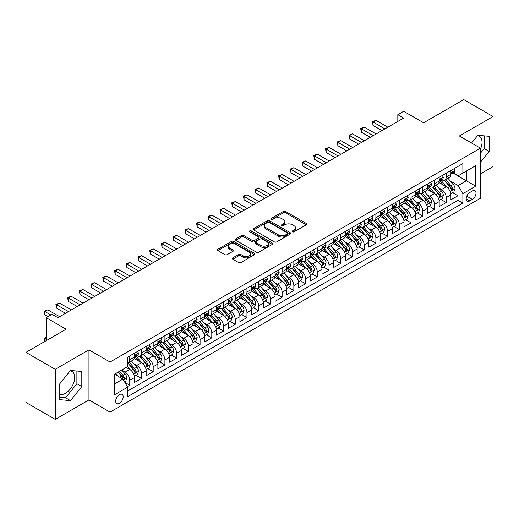 <?xml version="1.0" encoding="UTF-8"?>
<svg xmlns="http://www.w3.org/2000/svg" width="519" height="519" viewBox="0 0 519 519"><rect width="100%" height="100%" fill="white"/><g stroke="black" fill="none" stroke-linecap="round" stroke-linejoin="round"><path stroke-width="0.78" d="M292.469 231.844A1.142 0.655 0 0 0 294.078 231.844L306.307 224.785A1.628 0.941 0 0 0 306.781 224.117A1.628 0.941 0 0 0 306.307 223.455L285.593 211.499A1.628 0.941 0 0 0 283.296 211.499L271.067 218.557A1.142 0.655 0 0 0 270.736 219.018A1.142 0.655 0 0 0 271.067 219.485A1.142 0.655 0 0 0 272.683 219.485L274.266 218.57A5.209 3.004 0 0 1 281.629 218.57L283.355 219.569A5.209 3.004 0 0 1 284.879 221.697A5.209 3.004 0 0 1 283.355 223.819L281.772 224.733A1.142 0.655 0 0 0 281.434 225.201A1.142 0.655 0 0 0 281.772 225.661A1.142 0.655 0 0 0 283.38 225.661L284.963 224.753A5.209 3.004 0 0 1 292.327 224.753L294.052 225.746A5.209 3.004 0 0 1 295.577 227.873A5.209 3.004 0 0 1 294.052 229.995L292.469 230.91A1.142 0.655 0 0 0 292.139 231.377A1.142 0.655 0 0 0 292.469 231.844L292.469 230.91M59.179 393.94A12.93 7.467 120 0 0 65.569 393.259A12.93 7.467 120 0 0 74.016 381.861A12.93 7.467 120 0 0 72.031 371.5A12.93 7.467 120 0 0 70.123 370.916M119.428 403.308A5.307 3.062 120 0 0 122.893 398.631A5.307 3.062 120 0 0 122.082 394.382A5.307 3.062 120 0 0 119.428 394.641A5.307 3.062 120 0 0 115.964 399.319A5.307 3.062 120 0 0 116.775 403.568A5.307 3.062 120 0 0 119.428 403.308M477.448 135.751A12.93 7.467 -60 0 1 479.355 136.335A12.93 7.467 -60 0 1 480.451 149.109M232.784 257.865A1.628 0.941 0 0 0 232.311 258.527A1.628 0.941 0 0 0 232.784 259.189L238.597 262.549A1.628 0.941 0 0 0 240.9 262.549L254.472 254.706A1.628 0.941 0 0 0 254.952 254.044A1.628 0.941 0 0 0 254.472 253.382L233.764 241.426A1.628 0.941 0 0 0 231.461 241.426L217.889 249.263A1.628 0.941 0 0 0 217.409 249.924A1.628 0.941 0 0 0 217.889 250.593L224.902 254.641A1.628 0.941 0 0 0 227.205 254.641L233.018 251.287A1.628 0.941 0 0 0 233.492 250.625A1.628 0.941 0 0 0 233.018 249.957L229.534 247.952A4.353 2.511 0 0 1 228.263 246.175A4.353 2.511 0 0 1 230.949 243.852A4.353 2.511 0 0 1 235.691 244.397L249.328 252.266A4.353 2.511 0 0 1 250.599 254.044A4.353 2.511 0 0 1 247.913 256.367A4.353 2.511 0 0 1 243.171 255.822L240.9 254.511A1.628 0.941 0 0 0 238.597 254.511L232.784 257.865L232.784 259.189M480.451 173.891L493.05 166.618L493.05 116.541L463.746 99.622L423.601 122.802L403.672 111.293L397.814 114.68L403.672 118.06L57.888 317.699L52.03 314.313L46.172 317.699L46.172 340.711M55.254 369.301L55.254 419.378L88.95 399.922L88.95 349.845L55.254 369.301L25.95 352.382L66.095 329.202L46.172 317.699M88.95 349.845L110.054 362.022L480.451 148.175L480.451 198.258L110.054 412.105L110.054 362.022M493.05 116.541L459.354 135.997L480.451 148.175M274.376 241.886A1.628 0.941 0 0 0 276.679 241.886L290.257 234.05A1.628 0.941 0 0 0 290.731 233.388A1.628 0.941 0 0 0 290.257 232.72L269.543 220.763A1.628 0.941 0 0 0 267.246 220.763L253.668 228.6A1.628 0.941 0 0 0 253.194 229.268A1.628 0.941 0 0 0 253.668 229.93L274.376 241.886M250.152 232.09A1.142 0.655 0 0 1 251.313 232.246L251.313 230.897L272.365 243.048A1.628 0.941 0 0 1 272.838 243.716A1.628 0.941 0 0 1 272.365 244.378L258.786 252.215A1.628 0.941 0 0 1 256.49 252.215L235.775 240.258L241.588 236.93L241.588 235.581L235.775 238.935A1.628 0.941 0 0 0 235.302 239.596A1.628 0.941 0 0 0 235.775 240.258L235.775 238.935M241.588 236.93A1.628 0.941 0 0 1 243.891 236.93L243.891 235.581A1.628 0.941 0 0 0 241.588 235.581M243.891 235.581L252.286 240.427A1.628 0.941 0 0 0 254.589 240.427L258.443 238.202A1.628 0.941 0 0 0 258.923 237.54A1.628 0.941 0 0 0 258.443 236.872L249.697 231.824A1.142 0.655 0 0 1 249.367 231.357A1.142 0.655 0 0 1 250.067 230.754A1.142 0.655 0 0 1 251.313 230.897M55.254 419.378L25.95 402.459L25.95 352.382M127.311 386.642L129.744 385.234L124.878 382.432M122.114 370.475L125.053 372.175A6.63 3.828 60 0 1 129.744 380.297L134.434 377.592L134.434 382.529L141.466 378.468L136.134 375.393M133.831 363.709L136.776 365.408A6.63 3.828 60 0 1 141.466 373.531L146.15 370.826L146.15 375.762L153.189 371.701L147.85 368.626M145.554 356.942L148.499 358.642A6.63 3.828 60 0 1 153.189 366.764L157.873 364.053L157.873 368.996L164.906 364.935L159.573 361.853M157.276 350.176L160.222 351.876A6.63 3.828 60 0 1 164.906 359.998L169.596 357.286L169.596 362.23L176.629 358.168L171.296 355.087M168.999 343.409L171.938 345.109A6.63 3.828 60 0 1 176.629 353.225L181.319 350.52L181.319 355.463L188.352 351.402L183.019 348.32M180.722 336.643L183.661 338.343A6.63 3.828 60 0 1 188.352 346.458L193.042 343.753L193.042 348.697L200.075 344.635L194.742 341.554M192.439 329.87L195.384 331.57A6.63 3.828 60 0 1 200.075 339.692L204.758 336.987L204.758 341.924L211.791 337.869L206.458 334.787M204.162 323.103L207.107 324.803A6.63 3.828 60 0 1 211.791 332.926L216.481 330.22L216.481 335.157L223.514 331.096L218.181 328.021M215.885 316.337L218.823 318.037A6.63 3.828 60 0 1 223.514 326.159L228.204 323.454L228.204 328.391L235.237 324.33L229.904 321.255M227.607 309.571L230.546 311.27A6.63 3.828 60 0 1 235.237 319.393L239.927 316.681L239.927 321.624L246.96 317.563L241.627 314.482M239.324 302.804L242.269 304.504A6.63 3.828 60 0 1 246.96 312.626L251.644 309.914L251.644 314.858L258.683 310.797L253.343 307.715M251.047 296.038L253.992 297.737A6.63 3.828 60 0 1 258.683 305.853L263.367 303.148L263.367 308.091L270.399 304.03L265.066 300.949M262.77 289.271L265.715 290.971A6.63 3.828 60 0 1 270.399 299.087L275.089 296.381L275.089 301.325L282.122 297.264L276.789 294.182M274.493 282.505L277.431 284.198A6.63 3.828 60 0 1 282.122 292.32L286.812 289.615L286.812 294.552L293.845 290.497L288.512 287.416M286.216 275.732L289.154 277.431A6.63 3.828 60 0 1 293.845 285.554L298.535 282.849L298.535 287.786L305.568 283.724L300.235 280.649M297.932 268.965L300.877 270.665A6.63 3.828 60 0 1 305.568 278.787L310.252 276.082L310.252 281.019L317.284 276.958L311.951 273.883M309.655 262.199L312.6 263.899A6.63 3.828 60 0 1 317.284 272.021L321.975 269.316L321.975 274.253L329.007 270.191L323.674 267.116M321.378 255.432L324.317 257.132A6.63 3.828 60 0 1 329.007 265.254L333.698 262.543L333.698 267.486L340.73 263.425L335.397 260.343M333.101 248.666L336.04 250.366A6.63 3.828 60 0 1 340.73 258.488L345.42 255.776L345.42 260.72L352.453 256.658L347.12 253.577M344.817 241.899L347.762 243.599A6.63 3.828 60 0 1 352.453 251.715L357.137 249.01L357.137 253.953L364.176 249.892L358.837 246.81M356.54 235.133L359.485 236.833A6.63 3.828 60 0 1 364.176 244.949L368.86 242.243L368.86 247.187L375.892 243.126L370.56 240.044M368.263 228.36L371.208 230.06A6.63 3.828 60 0 1 375.892 238.182L380.583 235.477L380.583 240.414L387.615 236.359L382.282 233.278M379.986 221.594L382.925 223.293A6.63 3.828 60 0 1 387.615 231.416L392.306 228.71L392.306 233.647L399.338 229.586L394.005 226.511M391.702 214.827L394.648 216.527A6.63 3.828 60 0 1 399.338 224.649L404.029 221.944L404.029 226.881L411.061 222.82L405.728 219.745M403.425 208.061L406.371 209.76A6.63 3.828 60 0 1 411.061 217.883L415.745 215.177L415.745 220.114L422.777 216.053L417.445 212.972M415.148 201.294L418.093 202.994A6.63 3.828 60 0 1 422.777 211.116L427.468 208.404L427.468 213.348L434.5 209.287L429.168 206.205M426.871 194.528L429.81 196.227A6.63 3.828 60 0 1 434.5 204.343L439.191 201.638L439.191 206.581L446.223 202.52L446.223 197.577A6.63 3.828 -120 0 0 441.533 189.461L438.594 187.761M440.891 199.439L446.223 202.52M134.434 377.592A6.63 3.828 -120 0 0 129.744 369.47L126.227 367.439M146.15 370.826A6.63 3.828 -120 0 0 141.466 362.703L134.213 358.519M157.873 364.053A6.63 3.828 -120 0 0 153.189 355.937L145.936 351.752M169.596 357.286A6.63 3.828 -120 0 0 164.906 349.17L157.659 344.979M181.319 350.52A6.63 3.828 -120 0 0 176.629 342.397L169.382 338.213M193.042 343.753A6.63 3.828 -120 0 0 188.352 335.631L181.105 331.446M204.758 336.987A6.63 3.828 -120 0 0 200.075 328.864L192.821 324.68M216.481 330.22A6.63 3.828 -120 0 0 211.791 322.098L204.544 317.913M228.204 323.454A6.63 3.828 -120 0 0 223.514 315.331L216.267 311.147M239.927 316.681A6.63 3.828 -120 0 0 235.237 308.565L227.99 304.381M251.644 309.914A6.63 3.828 -120 0 0 246.96 301.798L239.707 297.608M263.367 303.148A6.63 3.828 -120 0 0 258.683 295.026L251.43 290.841M275.089 296.381A6.63 3.828 -120 0 0 270.399 288.259L263.152 284.075M286.812 289.615A6.63 3.828 -120 0 0 282.122 281.493L274.875 277.308M298.535 282.849A6.63 3.828 -120 0 0 293.845 274.726L286.592 270.542M310.252 276.082A6.63 3.828 -120 0 0 305.568 267.96L298.315 263.775M321.975 269.316A6.63 3.828 -120 0 0 317.284 261.193L310.038 257.009M333.698 262.543A6.63 3.828 -120 0 0 329.007 254.427L321.761 250.242M345.42 255.776A6.63 3.828 -120 0 0 340.73 247.66L333.483 243.469M357.137 249.01A6.63 3.828 -120 0 0 352.453 240.887L345.2 236.703M368.86 242.243A6.63 3.828 -120 0 0 364.176 234.121L356.923 229.936M380.583 235.477A6.63 3.828 -120 0 0 375.892 227.354L368.646 223.17M392.306 228.71A6.63 3.828 -120 0 0 387.615 220.588L380.369 216.404M404.029 221.944A6.63 3.828 -120 0 0 399.338 213.822L392.085 209.637M415.745 215.177A6.63 3.828 -120 0 0 411.061 207.055L403.808 202.871M427.468 208.404A6.63 3.828 -120 0 0 422.777 200.289L415.531 196.104M439.191 201.638A6.63 3.828 -120 0 0 434.5 193.516L427.254 189.331M472.361 191.018L469.786 192.504A5.138 2.965 120 0 0 466.425 197.032A5.138 2.965 120 0 0 467.217 201.151A5.138 2.965 120 0 0 469.786 200.898L472.361 199.406A5.138 2.965 120 0 0 475.722 194.878A5.138 2.965 120 0 0 474.93 190.758A5.138 2.965 120 0 0 472.361 191.018M114.738 383.813L122.945 379.078L127.635 387.2L127.635 396.672L462.87 203.13L462.87 193.652L458.18 185.536L450.31 180.995M127.635 387.2L114.738 394.641L114.738 374.069L127.635 366.628L127.635 357.15L462.87 163.608L462.87 173.08L475.761 165.639L475.761 186.211L462.87 193.652M136.718 355.625L136.776 355.664A6.63 3.828 60 0 0 140.091 355.995L144.782 353.283A6.63 3.828 -120 0 0 146.15 350.247L146.15 346.458M148.434 348.859L148.499 348.898A6.63 3.828 60 0 0 151.814 349.222L156.504 346.517A6.63 3.828 -120 0 0 157.873 343.481L157.873 339.692M160.157 342.092L160.222 342.131A6.63 3.828 60 0 0 163.537 342.456L168.221 339.75A6.63 3.828 -120 0 0 169.596 336.714L169.596 332.926M171.88 335.326L171.938 335.365A6.63 3.828 60 0 0 175.253 335.689L179.944 332.984A6.63 3.828 -120 0 0 181.319 329.948L181.319 326.159M183.603 328.559L183.661 328.592A6.63 3.828 60 0 0 186.976 328.923L191.667 326.217A6.63 3.828 -120 0 0 193.042 323.181L193.042 319.393M195.319 321.793L195.384 321.825A6.63 3.828 60 0 0 198.699 322.156L203.39 319.451A6.63 3.828 -120 0 0 204.758 316.415L204.758 312.626M207.042 315.027L207.107 315.059A6.63 3.828 60 0 0 210.422 315.39L215.106 312.678A6.63 3.828 -120 0 0 216.481 309.648L216.481 305.853M218.765 308.26L218.823 308.292A6.63 3.828 60 0 0 222.145 308.623L226.829 305.912A6.63 3.828 -120 0 0 228.204 302.875L228.204 299.087M230.488 301.487L230.546 301.526A6.63 3.828 60 0 0 233.861 301.85L238.552 299.145A6.63 3.828 -120 0 0 239.927 296.109L239.927 292.32M242.211 294.721L242.269 294.76A6.63 3.828 60 0 0 245.584 295.084L250.275 292.379A6.63 3.828 -120 0 0 251.644 289.343L251.644 285.554M253.927 287.954L253.992 287.993A6.63 3.828 60 0 0 257.307 288.317L261.998 285.612A6.63 3.828 -120 0 0 263.367 282.576L263.367 278.787M265.65 281.188L265.715 281.22A6.63 3.828 60 0 0 269.03 281.551L273.714 278.846A6.63 3.828 -120 0 0 275.089 275.81L275.089 272.021M277.373 274.421L277.431 274.454A6.63 3.828 60 0 0 280.747 274.785L285.437 272.079A6.63 3.828 -120 0 0 286.812 269.043L286.812 265.254M289.096 267.655L289.154 267.687A6.63 3.828 60 0 0 292.469 268.018L297.16 265.313A6.63 3.828 -120 0 0 298.535 262.277L298.535 258.481M300.812 260.888L300.877 260.921A6.63 3.828 60 0 0 304.192 261.252L308.883 258.54A6.63 3.828 -120 0 0 310.252 255.51L310.252 251.715M312.535 254.115L312.6 254.154A6.63 3.828 60 0 0 315.915 254.485L320.599 251.773A6.63 3.828 -120 0 0 321.975 248.737L321.975 244.949M324.258 247.349L324.317 247.388A6.63 3.828 60 0 0 327.632 247.712L332.322 245.007A6.63 3.828 -120 0 0 333.698 241.971L333.698 238.182M335.981 240.582L336.04 240.621A6.63 3.828 60 0 0 339.355 240.946L344.045 238.24A6.63 3.828 -120 0 0 345.42 235.204L345.42 231.416M347.704 233.816L347.762 233.855A6.63 3.828 60 0 0 351.078 234.179L355.768 231.474A6.63 3.828 -120 0 0 357.137 228.438L357.137 224.649M359.42 227.05L359.485 227.082A6.63 3.828 60 0 0 362.8 227.413L367.491 224.708A6.63 3.828 -120 0 0 368.86 221.671L368.86 217.883M371.143 220.283L371.208 220.316A6.63 3.828 60 0 0 374.523 220.646L379.207 217.941A6.63 3.828 -120 0 0 380.583 214.905L380.583 211.116M382.866 213.517L382.925 213.549A6.63 3.828 60 0 0 386.24 213.88L390.93 211.168A6.63 3.828 -120 0 0 392.306 208.138L392.306 204.343M394.589 206.75L394.648 206.783A6.63 3.828 60 0 0 397.963 207.113L402.653 204.402A6.63 3.828 -120 0 0 404.029 201.366L404.029 197.577M406.306 199.977L406.371 200.016A6.63 3.828 60 0 0 409.686 200.34L414.376 197.635A6.63 3.828 -120 0 0 415.745 194.599L415.745 190.81M418.029 193.211L418.093 193.25A6.63 3.828 60 0 0 421.409 193.574L426.093 190.869A6.63 3.828 -120 0 0 427.468 187.833L427.468 184.044M429.751 186.444L429.81 186.483A6.63 3.828 60 0 0 433.125 186.808L437.815 184.102A6.63 3.828 -120 0 0 439.191 181.066L439.191 177.277M127.635 390.989L457.946 200.289L457.946 195.754L450.914 199.815L450.914 194.872A6.63 3.828 -120 0 0 446.223 186.749L438.977 182.565M441.474 179.678L441.533 179.71A6.63 3.828 -120 0 0 444.848 180.041A6.63 3.828 -120 0 0 446.223 177.005L446.223 173.216M444.848 180.041L449.538 177.336A6.63 3.828 -120 0 0 450.914 174.3L450.914 170.511M129.744 355.937L129.744 359.725A6.63 3.828 60 0 1 128.368 362.762A6.63 3.828 60 0 1 127.635 363.028M128.368 362.762L133.059 360.05A6.63 3.828 -120 0 0 134.434 357.02L134.434 353.225M141.466 349.164L141.466 352.959A6.63 3.828 60 0 1 140.091 355.995M153.189 342.397L153.189 346.192A6.63 3.828 60 0 1 151.814 349.222M164.906 335.631L164.906 339.42A6.63 3.828 60 0 1 163.537 342.456M176.629 328.864L176.629 332.653A6.63 3.828 60 0 1 175.253 335.689M188.352 322.098L188.352 325.887A6.63 3.828 60 0 1 186.976 328.923M200.075 315.331L200.075 319.12A6.63 3.828 60 0 1 198.699 322.156M211.791 308.565L211.791 312.354A6.63 3.828 60 0 1 210.422 315.39M223.514 301.798L223.514 305.587A6.63 3.828 60 0 1 222.145 308.623M235.237 295.026L235.237 298.821A6.63 3.828 60 0 1 233.861 301.85M246.96 288.259L246.96 292.048A6.63 3.828 60 0 1 245.584 295.084M258.683 281.493L258.683 285.281A6.63 3.828 60 0 1 257.307 288.317M270.399 274.726L270.399 278.515A6.63 3.828 60 0 1 269.03 281.551M282.122 267.96L282.122 271.748A6.63 3.828 60 0 1 280.747 274.785M293.845 261.193L293.845 264.982A6.63 3.828 60 0 1 292.469 268.018M305.568 254.427L305.568 258.215A6.63 3.828 60 0 1 304.192 261.252M317.284 247.654L317.284 251.449A6.63 3.828 60 0 1 315.915 254.485M329.007 240.887L329.007 244.683A6.63 3.828 60 0 1 327.632 247.712M340.73 234.121L340.73 237.91A6.63 3.828 60 0 1 339.355 240.946M352.453 227.354L352.453 231.143A6.63 3.828 60 0 1 351.078 234.179M364.176 220.588L364.176 224.377A6.63 3.828 60 0 1 362.8 227.413M375.892 213.822L375.892 217.61A6.63 3.828 60 0 1 374.523 220.646M387.615 207.055L387.615 210.844A6.63 3.828 60 0 1 386.24 213.88M399.338 200.289L399.338 204.077A6.63 3.828 60 0 1 397.963 207.113M411.061 193.516L411.061 197.311A6.63 3.828 60 0 1 409.686 200.34M422.777 186.749L422.777 190.538A6.63 3.828 60 0 1 421.409 193.574M434.5 179.983L434.5 183.771A6.63 3.828 60 0 1 433.125 186.808M434.5 204.343L434.5 209.287M422.777 211.116L422.777 216.053M411.061 217.883L411.061 222.82M399.338 224.649L399.338 229.586M387.615 231.416L387.615 236.359M375.892 238.182L375.892 243.126M364.176 244.949L364.176 249.892M352.453 251.715L352.453 256.658M340.73 258.488L340.73 263.425M329.007 265.254L329.007 270.191M317.284 272.021L317.284 276.958M305.568 278.787L305.568 283.724M293.845 285.554L293.845 290.497M282.122 292.32L282.122 297.264M270.399 299.087L270.399 304.03M258.683 305.853L258.683 310.797M246.96 312.626L246.96 317.563M235.237 319.393L235.237 324.33M223.514 326.159L223.514 331.096M211.791 332.926L211.791 337.869M200.075 339.692L200.075 344.635M188.352 346.458L188.352 351.402M176.629 353.225L176.629 358.168M164.906 359.998L164.906 364.935M153.189 366.764L153.189 371.701M141.466 373.531L141.466 378.468M129.744 380.297L129.744 385.234M122.945 379.078L114.738 374.342M458.18 185.536L466.386 180.794L466.386 171.049L475.761 165.639M452.957 173.048L475.761 186.211M453.197 172.911L458.18 175.785L462.87 173.08M88.95 399.922L110.054 412.105M397.814 114.68L397.814 121.446M452.613 192.672L457.946 195.754M457.946 200.289L462.87 203.13M480.451 162.175L489.125 151.386L489.125 136.309L477.811 135.297L471.576 143.056M59.179 399.611L70.493 400.623L81.801 386.551L81.801 371.468L70.493 370.462L59.179 384.534L59.179 399.611M480.451 153.209L484.201 148.544L484.201 135.868M484.201 148.544L489.125 151.386M59.179 397.21L65.569 397.781L76.877 383.71L76.877 371.033M76.877 383.71L81.801 386.551M65.569 397.781L70.493 400.623M292.924 231.999L294.052 231.351A5.209 3.004 0 0 0 295.577 229.223L295.577 227.873M284.879 221.697L284.879 223.047A5.209 3.004 0 0 1 283.355 225.175L282.226 225.823M306.281 224.798L285.593 212.848A1.628 0.941 0 0 0 283.296 212.848L271.528 219.647M290.231 234.063L269.543 222.119A1.628 0.941 0 0 0 267.246 222.119L253.687 229.943M287.377 233.848A1.142 0.655 0 0 0 287.714 233.388A1.142 0.655 0 0 0 287.377 232.921L269.199 222.424A1.142 0.655 0 0 0 267.59 222.424L265.923 223.391A5.209 3.004 0 0 0 264.398 225.512A5.209 3.004 0 0 0 265.923 227.64L278.346 234.815A5.209 3.004 0 0 0 285.709 234.815L287.377 233.848L287.377 235.204A1.142 0.655 0 0 0 287.714 234.737L287.714 233.388M264.398 225.512L264.398 226.868A5.209 3.004 0 0 0 265.923 228.996L265.923 227.64M287.377 235.204L285.709 236.164A5.209 3.004 0 0 1 278.346 236.164L265.923 228.996M243.891 236.93L252.286 241.783A1.628 0.941 0 0 0 254.589 241.783L258.443 239.557A1.628 0.941 0 0 0 258.923 238.889L258.923 237.54M251.313 232.246L272.345 244.391M261.005 245.461A4.353 2.511 0 0 0 265.747 246.006A4.353 2.511 0 0 0 268.433 243.683A4.353 2.511 0 0 0 267.155 241.906L262.355 239.129A1.628 0.941 0 0 0 260.051 239.129L256.198 241.354A1.628 0.941 0 0 0 255.724 242.023A1.628 0.941 0 0 0 256.198 242.684L261.005 245.461L261.005 246.81A4.353 2.511 0 0 0 265.747 247.355A4.353 2.511 0 0 0 268.433 245.033L268.433 243.683M255.724 242.023L255.724 243.372A1.628 0.941 0 0 0 256.198 244.04L256.198 242.684M261.005 246.81L256.198 244.04M250.599 254.044L250.599 255.4A4.353 2.511 0 0 1 247.913 257.716A4.353 2.511 0 0 1 243.171 257.171L240.9 255.861A1.628 0.941 0 0 0 238.597 255.861L232.81 259.202M228.263 246.175L228.263 247.524A4.353 2.511 0 0 0 229.534 249.302L229.534 247.952M232.992 251.3L229.534 249.302M254.453 254.719L233.764 242.775A1.628 0.941 0 0 0 231.461 242.775L217.909 250.599M450.81 193.71L453.84 191.965L455.014 188.579A4.392 2.537 -120 0 0 453.301 184.453L447.949 178.251M446.872 187.177L440.754 180.093M443.388 185.114L439.84 181.001A10.529 6.079 -120 0 0 439.515 180.638M444.251 180.281L449.668 186.555A4.392 2.537 60 0 1 451.238 189.578C451.893 190.46 452.367 190.188 452.639 188.767A4.392 2.537 -120 0 0 451.076 185.737L445.717 179.542M444.569 180.177L450.388 186.918A2.238 1.291 60 0 1 450.953 187.794L452.639 188.767M451.238 189.578L451.556 190.097M454.015 168.714L455.014 170.44A4.392 2.537 60 0 1 454.106 172.386L451.874 173.67A4.392 2.537 -120 0 0 452.639 172.658L452.549 172.269M384.916 128.894L373.025 122.023L375.951 120.33L387.849 127.2M451.056 173.878L451.076 173.878A4.392 2.537 -120 0 0 451.874 173.67M452.075 172.334L452.639 172.658C452.367 171.997 451.9 172.269 451.238 173.469A4.392 2.537 60 0 1 450.914 174.099M381.99 130.58L373.025 125.403L373.025 122.023L372.376 121.647L375.951 120.33M373.025 125.403L372.376 121.647M439.093 200.477L442.123 198.732L443.291 195.345A4.392 2.537 -120 0 0 441.578 191.219L436.226 185.024M435.156 193.95L429.031 186.859M431.672 191.881L428.117 187.768A10.529 6.079 -120 0 0 427.792 187.404M432.528 187.048L437.945 193.321A4.392 2.537 60 0 1 439.515 196.344C440.177 197.226 440.644 196.961 440.923 195.533A4.392 2.537 -120 0 0 439.353 192.51L434.001 186.308M432.852 186.944L438.672 193.684A2.238 1.291 60 0 1 439.236 194.56L440.923 195.533M439.515 196.344L439.833 196.863M427.371 207.243L430.4 205.498L431.568 202.112A4.392 2.537 -120 0 0 429.862 197.986L424.503 191.79M423.433 200.717L417.308 193.626M419.949 198.654L416.394 194.541A10.529 6.079 -120 0 0 416.069 194.171M420.812 193.814L426.229 200.087A4.392 2.537 60 0 1 427.792 203.111C428.454 203.993 428.921 203.727 429.2 202.3A4.392 2.537 -120 0 0 427.63 199.277L422.278 193.074M421.13 193.71L426.949 200.451A2.238 1.291 60 0 1 427.513 201.327L429.2 202.3M427.792 203.111L428.11 203.636M415.648 214.016L418.677 212.265L419.852 208.878A4.392 2.537 -120 0 0 418.139 204.758L412.78 198.556M411.71 207.483L405.592 200.392M408.226 205.42L404.677 201.307A10.529 6.079 -120 0 0 404.346 200.937M409.089 200.581L414.506 206.854A4.392 2.537 60 0 1 416.069 209.877C416.731 210.766 417.198 210.493 417.477 209.066A4.392 2.537 -120 0 0 415.914 206.043L410.555 199.841M409.407 200.477L415.226 207.217A2.238 1.291 60 0 1 415.79 208.093L417.477 209.066M416.069 209.877L416.394 210.403M403.925 220.783L406.954 219.031L408.129 215.644A4.392 2.537 -120 0 0 406.416 211.525L401.064 205.323M399.987 214.25L393.869 207.165M396.503 212.187L392.954 208.074A10.529 6.079 -120 0 0 392.624 207.704M397.366 207.347L402.783 213.62A4.392 2.537 60 0 1 404.346 216.65C405.008 217.532 405.482 217.26 405.754 215.833A4.392 2.537 -120 0 0 404.191 212.809L398.832 206.607M397.684 207.25L403.503 213.984A2.238 1.291 60 0 1 404.067 214.86L405.754 215.833M404.346 216.65L404.671 217.169M442.298 175.48L443.291 177.206A4.392 2.537 60 0 1 442.383 179.152L440.157 180.437A4.392 2.537 -120 0 0 440.923 179.425L440.826 179.036M373.2 135.66L361.302 128.79L364.234 127.097L376.126 133.967M439.334 180.644L439.353 180.644A4.392 2.537 -120 0 0 440.157 180.437M440.352 179.1L440.923 179.425C440.644 178.763 440.177 179.036 439.515 180.236A4.392 2.537 60 0 1 439.191 180.865M370.268 137.347L361.302 132.17L361.302 128.79L360.653 128.414L364.234 127.097M361.302 132.17L360.653 128.414M430.575 182.253L431.568 183.979A4.392 2.537 60 0 1 430.66 185.919L428.435 187.203A4.392 2.537 -120 0 0 429.2 186.191L429.109 185.802M361.477 142.427L349.579 135.556L352.511 133.863L364.409 140.733M427.617 187.411L427.63 187.411A4.392 2.537 -120 0 0 428.435 187.203M428.629 185.867L429.2 186.191C428.921 185.53 428.454 185.802 427.792 187.009A4.392 2.537 60 0 1 427.468 187.631M358.545 144.12L349.579 138.943L349.579 135.556L348.937 135.187L352.511 133.863M349.579 138.943L348.937 135.187M418.852 189.02L419.852 190.745A4.392 2.537 60 0 1 418.937 192.685L416.712 193.97A4.392 2.537 -120 0 0 417.477 192.964L417.386 192.568M349.754 149.193L337.856 142.323L340.788 140.63L352.686 147.5M415.894 194.177L415.914 194.177A4.392 2.537 -120 0 0 416.712 193.97M416.913 192.633L417.477 192.964C417.198 192.302 416.731 192.568 416.069 193.775A4.392 2.537 60 0 1 415.745 194.398M346.822 150.886L337.856 145.709L337.856 142.323L337.214 141.953L340.788 140.63M337.856 145.709L337.214 141.953M407.13 195.786L408.129 197.512A4.392 2.537 60 0 1 407.22 199.452L404.989 200.743A4.392 2.537 -120 0 0 405.754 199.731L405.663 199.341M338.031 155.96L326.14 149.089L329.065 147.396L340.964 154.266M404.171 200.944L404.191 200.944A4.392 2.537 -120 0 0 404.989 200.743M405.19 199.4L405.754 199.731C405.482 199.069 405.008 199.335 404.346 200.542A4.392 2.537 60 0 1 404.029 201.164M335.105 157.653L326.14 152.476L326.14 149.089L325.491 148.719L329.065 147.396M326.14 152.476L325.491 148.719M392.208 227.549L395.231 225.797L396.406 222.417A4.392 2.537 -120 0 0 394.693 218.291L389.341 212.089M388.264 221.016L382.146 213.932M384.787 218.953L381.231 214.84A10.529 6.079 -120 0 0 380.907 214.477M385.643 214.113L391.06 220.387A4.392 2.537 60 0 1 392.63 223.417C393.285 224.299 393.759 224.026 394.038 222.599A4.392 2.537 -120 0 0 392.468 219.576L387.116 213.374M385.961 214.016L391.787 220.75A2.238 1.291 60 0 1 392.351 221.626L394.038 222.599M392.63 223.417L392.948 223.936M395.413 202.553L396.406 204.278A4.392 2.537 60 0 1 395.497 206.225L393.272 207.509A4.392 2.537 -120 0 0 394.038 206.497L393.94 206.108M326.315 162.726L314.417 155.856L317.343 154.169L329.241 161.033M392.448 207.71L392.468 207.71A4.392 2.537 -120 0 0 393.272 207.509M393.467 206.166L394.038 206.497C393.759 205.835 393.292 206.108 392.63 207.308A4.392 2.537 60 0 1 392.306 207.931M323.382 164.419L314.417 159.242L314.417 155.856L313.768 155.486L317.343 154.169M314.417 159.242L313.768 155.486M380.485 234.316L383.515 232.564L384.683 229.184A4.392 2.537 -120 0 0 382.977 225.058L377.618 218.856M376.547 227.783L370.423 220.698M373.064 225.72L369.509 221.607A10.529 6.079 -120 0 0 369.184 221.243M373.927 220.886L379.344 227.153A4.392 2.537 60 0 1 380.907 230.183C381.569 231.065 382.036 230.793 382.315 229.372A4.392 2.537 -120 0 0 380.745 226.342L375.393 220.14M374.244 220.783L380.064 227.523A2.238 1.291 60 0 1 380.628 228.399L382.315 229.372M380.907 230.183L381.225 230.702M383.69 209.319L384.683 211.045A4.392 2.537 60 0 1 383.775 212.991L381.549 214.276A4.392 2.537 -120 0 0 382.315 213.264L382.218 212.874M314.592 169.492L302.694 162.629L305.626 160.935L317.524 167.806M380.732 214.483L380.745 214.483A4.392 2.537 -120 0 0 381.549 214.276M381.744 212.933L382.315 213.264C382.036 212.602 381.569 212.874 380.907 214.075A4.392 2.537 60 0 1 380.583 214.697M311.66 171.186L302.694 166.009L302.694 162.629L302.052 162.252L305.626 160.935M302.694 166.009L302.052 162.252M368.762 241.082L371.792 239.33L372.966 235.95A4.392 2.537 -120 0 0 371.254 231.824L365.895 225.622M364.825 234.549L358.7 227.465M361.341 232.486L357.786 228.373A10.529 6.079 -120 0 0 357.461 228.01M362.204 227.653L367.621 233.92A4.392 2.537 60 0 1 369.184 236.949C369.846 237.832 370.313 237.559 370.592 236.139A4.392 2.537 -120 0 0 369.028 233.109L363.67 226.913M362.522 227.549L368.341 234.29A2.238 1.291 60 0 1 368.905 235.165L370.592 236.139M369.184 236.949L369.502 237.468M371.967 216.086L372.966 217.811A4.392 2.537 60 0 1 372.052 219.758L369.826 221.042A4.392 2.537 -120 0 0 370.592 220.03L370.501 219.641M302.869 176.259L290.971 169.395L293.903 167.702L305.801 174.572M369.009 221.25L369.028 221.25A4.392 2.537 -120 0 0 369.826 221.042M370.028 219.706L370.592 220.03C370.313 219.368 369.846 219.641 369.184 220.841A4.392 2.537 60 0 1 368.86 221.47M299.937 177.952L290.971 172.775L290.971 169.395L290.329 169.019L293.903 167.702M290.971 172.775L290.329 169.019M357.04 247.848L360.069 246.103L361.243 242.717A4.392 2.537 -120 0 0 359.531 238.591L354.179 232.389M353.102 241.316L346.984 234.231M349.618 239.253L346.069 235.139A10.529 6.079 -120 0 0 345.738 234.776M350.481 234.419L355.898 240.693A4.392 2.537 60 0 1 357.461 243.716C358.123 244.598 358.59 244.326 358.869 242.905A4.392 2.537 -120 0 0 357.306 239.875L351.947 233.68M350.799 234.316L356.618 241.056A2.238 1.291 60 0 1 357.182 241.932L358.869 242.905M357.461 243.716L357.786 244.235M360.244 222.852L361.243 224.578A4.392 2.537 60 0 1 360.335 226.524L358.104 227.809A4.392 2.537 -120 0 0 358.869 226.797L358.778 226.407M291.146 183.032L279.248 176.162L282.18 174.468L294.078 181.339M357.286 228.016L357.306 228.016A4.392 2.537 -120 0 0 358.104 227.809M358.305 226.472L358.869 226.797C358.597 226.135 358.123 226.407 357.461 227.607A4.392 2.537 60 0 1 357.137 228.237M288.22 184.719L279.248 179.542L279.248 176.162L278.606 175.785L282.18 174.468M279.248 179.542L278.606 175.785M345.317 254.615L348.346 252.87L349.521 249.483A4.392 2.537 -120 0 0 347.808 245.357L342.456 239.162M341.379 248.088L335.261 240.998M337.895 246.025L334.346 241.912A10.529 6.079 -120 0 0 334.022 241.543M338.758 241.186L344.175 247.459A4.392 2.537 60 0 1 345.745 250.482C346.4 251.365 346.874 251.099 347.146 249.671A4.392 2.537 -120 0 0 345.583 246.648L340.224 240.446M339.076 241.082L344.901 247.823A2.238 1.291 60 0 1 345.459 248.698L347.146 249.671M345.745 250.482L346.063 251.001M348.521 229.625L349.521 231.351A4.392 2.537 60 0 1 348.612 233.291L346.387 234.575A4.392 2.537 -120 0 0 347.146 233.563L347.055 233.174M279.423 189.798L267.532 182.928L270.457 181.235L282.355 188.105M345.563 234.783L345.583 234.783A4.392 2.537 -120 0 0 346.387 234.575M346.582 233.239L347.146 233.563C346.874 232.901 346.407 233.174 345.745 234.374A4.392 2.537 60 0 1 345.42 235.003M276.497 191.485L267.532 186.308L267.532 182.928L266.883 182.558L270.457 181.235M267.532 186.308L266.883 182.558M333.6 261.381L336.63 259.636L337.798 256.25A4.392 2.537 -120 0 0 336.091 252.13L330.733 245.928M329.662 254.855L323.538 247.764M326.179 252.792L322.623 248.679A10.529 6.079 -120 0 0 322.299 248.309M327.035 247.952L332.452 254.226A4.392 2.537 60 0 1 334.022 257.249C334.684 258.131 335.151 257.865 335.43 256.438A4.392 2.537 -120 0 0 333.86 253.415L328.508 247.213M327.359 247.848L333.179 254.589A2.238 1.291 60 0 1 333.743 255.465L335.43 256.438M334.022 257.249L334.34 257.774M336.805 236.392L337.798 238.117A4.392 2.537 60 0 1 336.889 240.057L334.664 241.341A4.392 2.537 -120 0 0 335.43 240.329L335.332 239.94M267.707 196.565L255.809 189.695L258.741 188.001L270.633 194.872M333.84 241.549L333.86 241.549A4.392 2.537 -120 0 0 334.664 241.341M334.859 240.005L335.43 240.329C335.151 239.668 334.684 239.94 334.022 241.147A4.392 2.537 60 0 1 333.698 241.77M264.774 198.258L255.809 193.081L255.809 189.695L255.16 189.325L258.741 188.001M255.809 193.081L255.16 189.325M321.877 268.154L324.907 266.403L326.075 263.016A4.392 2.537 -120 0 0 324.369 258.897L319.01 252.695M317.939 261.621L311.815 254.531M314.456 259.558L310.9 255.445A10.529 6.079 -120 0 0 310.576 255.076M315.318 254.719L320.736 260.992A4.392 2.537 60 0 1 322.299 264.015C322.961 264.904 323.428 264.632 323.707 263.204A4.392 2.537 -120 0 0 322.137 260.181L316.785 253.979M315.636 254.615L321.456 261.355A2.238 1.291 60 0 1 322.02 262.231L323.707 263.204M322.299 264.015L322.617 264.541M325.082 243.158L326.075 244.884A4.392 2.537 60 0 1 325.166 246.823L322.941 248.114A4.392 2.537 -120 0 0 323.707 247.102L323.616 246.713M255.984 203.331L244.086 196.461L247.018 194.768L258.916 201.638M322.124 248.316L322.137 248.316A4.392 2.537 -120 0 0 322.941 248.114M323.136 246.772L323.707 247.102C323.428 246.441 322.961 246.707 322.299 247.913A4.392 2.537 60 0 1 321.975 248.536M253.051 205.024L244.086 199.847L244.086 196.461L243.443 196.091L247.018 194.768M244.086 199.847L243.443 196.091M310.154 274.921L313.184 273.169L314.358 269.789A4.392 2.537 -120 0 0 312.646 265.663L307.287 259.461M306.216 268.388L300.099 261.304M302.733 266.325L299.184 262.212A10.529 6.079 -120 0 0 298.853 261.842M303.596 261.485L309.013 267.759A4.392 2.537 60 0 1 310.576 270.788C311.238 271.671 311.705 271.398 311.984 269.971A4.392 2.537 -120 0 0 310.42 266.948L305.062 260.746M303.913 261.388L309.733 268.122A2.238 1.291 60 0 1 310.297 268.998L311.984 269.971M310.576 270.788L310.9 271.307M313.359 249.924L314.358 251.65A4.392 2.537 60 0 1 313.444 253.59L311.218 254.881A4.392 2.537 -120 0 0 311.984 253.869L311.893 253.48M244.261 210.098L232.363 203.227L235.295 201.541L247.193 208.404M310.401 255.082L310.42 255.082A4.392 2.537 -120 0 0 311.218 254.881M311.419 253.538L311.984 253.869C311.705 253.207 311.238 253.473 310.576 254.68A4.392 2.537 60 0 1 310.252 255.303M241.329 211.791L232.363 206.614L232.363 203.227L231.721 202.858L235.295 201.541M232.363 206.614L231.721 202.858M298.431 281.687L301.461 279.936L302.635 276.556A4.392 2.537 -120 0 0 300.923 272.43L295.571 266.228M294.494 275.154L288.376 268.07M291.01 273.091L287.461 268.978A10.529 6.079 -120 0 0 287.13 268.615M291.873 268.258L297.29 274.525A4.392 2.537 60 0 1 298.853 277.555C299.515 278.437 299.988 278.165 300.261 276.744A4.392 2.537 -120 0 0 298.697 273.714L293.339 267.512M292.191 268.154L298.01 274.895A2.238 1.291 60 0 1 298.574 275.764L300.261 276.744M298.853 277.555L299.178 278.074M286.715 288.454L289.738 286.702L290.912 283.322A4.392 2.537 -120 0 0 289.2 279.196L283.848 272.994M282.771 281.921L276.653 274.836M279.293 279.858L275.738 275.745A10.529 6.079 -120 0 0 275.414 275.381M280.15 275.025L285.567 281.292A4.392 2.537 60 0 1 287.137 284.321C287.792 285.203 288.266 284.931 288.545 283.51A4.392 2.537 -120 0 0 286.975 280.481L281.622 274.279M280.468 274.921L286.293 281.661A2.238 1.291 60 0 1 286.858 282.537L288.545 283.51M287.137 284.321L287.455 284.84M274.992 295.22L278.022 293.475L279.19 290.089A4.392 2.537 -120 0 0 277.483 285.963L272.125 279.76M271.054 288.687L264.93 281.603M267.57 286.624L264.015 282.511A10.529 6.079 -120 0 0 263.691 282.148M268.433 281.791L273.85 288.064A4.392 2.537 60 0 1 275.414 291.088C276.076 291.97 276.543 291.697 276.822 290.277A4.392 2.537 -120 0 0 275.252 287.247L269.899 281.051M268.751 281.687L274.57 288.428A2.238 1.291 60 0 1 275.135 289.304L276.822 290.277M275.414 291.088L275.732 291.607M263.269 301.987L266.299 300.242L267.473 296.855A4.392 2.537 -120 0 0 265.76 292.729L260.402 286.533M259.331 295.46L253.207 288.369M255.848 293.391L252.292 289.278A10.529 6.079 -120 0 0 251.968 288.914M256.71 288.558L262.127 294.831A4.392 2.537 60 0 1 263.691 297.854C264.353 298.736 264.82 298.47 265.099 297.043A4.392 2.537 -120 0 0 263.535 294.014L258.177 287.818M257.028 288.454L262.848 295.194A2.238 1.291 60 0 1 263.412 296.07L265.099 297.043M263.691 297.854L264.009 298.373M251.546 308.753L254.576 307.008L255.75 303.621A4.392 2.537 -120 0 0 254.038 299.495L248.685 293.3M247.608 302.227L241.491 295.136M244.125 300.164L240.576 296.051A10.529 6.079 -120 0 0 240.245 295.681M244.987 295.324L250.405 301.597A4.392 2.537 60 0 1 251.968 304.621C252.63 305.503 253.097 305.237 253.376 303.81A4.392 2.537 -120 0 0 251.812 300.786L246.454 294.584M245.305 295.22L251.125 301.961A2.238 1.291 60 0 1 251.689 302.837L253.376 303.81M251.968 304.621L252.292 305.146M239.823 315.526L242.853 313.774L244.027 310.388A4.392 2.537 -120 0 0 242.315 306.268L236.962 300.066M235.886 308.993L229.768 301.902M232.402 306.93L228.853 302.817A10.529 6.079 -120 0 0 228.529 302.447M233.265 302.09L238.682 308.364A4.392 2.537 60 0 1 240.252 311.387C240.907 312.276 241.38 312.003 241.653 310.576A4.392 2.537 -120 0 0 240.089 307.553L234.731 301.351M233.582 301.987L239.408 308.727A2.238 1.291 60 0 1 239.966 309.603L241.653 310.576M240.252 311.387L240.569 311.913M228.107 322.293L231.137 320.541L232.304 317.154A4.392 2.537 -120 0 0 230.598 313.035L225.24 306.833M224.169 315.76L218.045 308.675M220.685 313.697L217.13 309.584A10.529 6.079 -120 0 0 216.806 309.214M221.542 308.857L226.959 315.13A4.392 2.537 60 0 1 228.529 318.16C229.19 319.042 229.658 318.77 229.936 317.343A4.392 2.537 -120 0 0 228.366 314.319L223.014 308.117M221.866 308.76L227.685 315.494A2.238 1.291 60 0 1 228.25 316.369L229.936 317.343M228.529 318.16L228.847 318.679M216.384 329.059L219.414 327.307L220.581 323.927A4.392 2.537 -120 0 0 218.875 319.801L213.517 313.599M212.446 322.526L206.322 315.442M208.962 320.463L205.407 316.35A10.529 6.079 -120 0 0 205.083 315.98M209.825 315.623L215.242 321.897A4.392 2.537 60 0 1 216.806 324.926C217.467 325.809 217.935 325.536 218.214 324.109A4.392 2.537 -120 0 0 216.644 321.086L211.291 314.884M210.143 315.526L215.962 322.26A2.238 1.291 60 0 1 216.527 323.136L218.214 324.109M216.806 324.926L217.124 325.445M204.661 335.825L207.691 334.074L208.865 330.694A4.392 2.537 -120 0 0 207.152 326.568L201.794 320.366M200.723 329.293L194.606 322.208M197.239 327.23L193.691 323.116A10.529 6.079 -120 0 0 193.36 322.753M198.102 322.396L203.519 328.663A4.392 2.537 60 0 1 205.083 331.693C205.745 332.575 206.212 332.303 206.491 330.882A4.392 2.537 -120 0 0 204.927 327.852L199.568 321.65M198.42 322.293L204.239 329.033A2.238 1.291 60 0 1 204.804 329.902L206.491 330.882M205.083 331.693L205.407 332.212M192.938 342.592L195.968 340.84L197.142 337.46A4.392 2.537 -120 0 0 195.429 333.334L190.077 327.132M189 336.059L182.883 328.975M185.517 333.996L181.968 329.883A10.529 6.079 -120 0 0 181.637 329.52M186.379 329.163L191.796 335.43A4.392 2.537 60 0 1 193.366 338.459C194.022 339.342 194.495 339.069 194.768 337.648A4.392 2.537 -120 0 0 193.204 334.619L187.846 328.423M186.697 329.059L192.517 335.799A2.238 1.291 60 0 1 193.081 336.675L194.768 337.648M193.366 338.459L193.684 338.978M181.222 349.358L184.251 347.613L185.419 344.227A4.392 2.537 -120 0 0 183.707 340.101L178.354 333.899M177.284 342.825L171.16 335.741M173.8 340.762L170.245 336.649A10.529 6.079 -120 0 0 169.921 336.286M174.656 335.929L180.074 342.203A4.392 2.537 60 0 1 181.644 345.226C182.299 346.108 182.772 345.836 183.051 344.415A4.392 2.537 -120 0 0 181.481 341.385L176.129 335.19M174.974 335.825L180.8 342.566A2.238 1.291 60 0 1 181.365 343.442L183.051 344.415M181.644 345.226L181.961 345.745M169.499 356.125L172.529 354.38L173.696 350.993A4.392 2.537 -120 0 0 171.99 346.867L166.631 340.672M165.561 349.598L159.437 342.508M162.077 347.529L158.522 343.416A10.529 6.079 -120 0 0 158.198 343.053M162.94 342.696L168.357 348.969A4.392 2.537 60 0 1 169.921 351.992C170.582 352.875 171.049 352.609 171.328 351.181A4.392 2.537 -120 0 0 169.758 348.158L164.406 341.956M163.258 342.592L169.077 349.332A2.238 1.291 60 0 1 169.642 350.208L171.328 351.181M169.921 351.992L170.238 352.511M157.776 362.891L160.806 361.146L161.98 357.76A4.392 2.537 -120 0 0 160.267 353.634L154.909 347.438M153.838 356.365L147.714 349.274M150.354 354.302L146.799 350.189A10.529 6.079 -120 0 0 146.475 349.819M151.217 349.462L156.634 355.736A4.392 2.537 60 0 1 158.198 358.759C158.859 359.641 159.327 359.375 159.605 357.948A4.392 2.537 -120 0 0 158.042 354.925L152.683 348.723M151.535 349.358L157.354 356.099A2.238 1.291 60 0 1 157.919 356.975L159.605 357.948M158.198 358.759L158.516 359.284M146.053 369.664L149.083 367.913L150.257 364.526A4.392 2.537 -120 0 0 148.544 360.407L143.192 354.205M142.115 363.131L135.997 356.04M138.631 361.068L135.083 356.955A10.529 6.079 -120 0 0 134.752 356.585M139.494 356.229L144.911 362.502A4.392 2.537 60 0 1 146.475 365.525C147.137 366.414 147.604 366.142 147.883 364.714A4.392 2.537 -120 0 0 146.319 361.691L140.96 355.489M139.812 356.125L145.631 362.865A2.238 1.291 60 0 1 146.196 363.741L147.883 364.714M146.475 365.525L146.799 366.051M134.337 376.431L137.36 374.679L138.534 371.299A4.392 2.537 -120 0 0 136.821 367.173L131.469 360.971M130.392 369.898L127.59 366.654M126.908 367.835L126.454 367.309M127.771 362.995L133.188 369.269A4.392 2.537 60 0 1 134.758 372.298C135.414 373.18 135.887 372.908 136.16 371.481A4.392 2.537 -120 0 0 134.596 368.458L129.244 362.256M128.089 362.898L133.915 369.632A2.238 1.291 60 0 1 134.473 370.508L136.16 371.481M134.758 372.298L135.076 372.817M124.644 382.023L125.643 381.446L126.811 378.066A4.392 2.537 -120 0 0 125.105 373.94L121.731 370.034M118.585 376.56L115.867 373.421M115.192 374.601L114.738 374.082M118.098 372.129L121.465 376.035A4.392 2.537 60 0 1 123.035 379.065C123.697 379.947 124.164 379.674 124.443 378.254A4.392 2.537 -120 0 0 122.873 375.224L119.506 371.319M118.371 371.974L122.192 376.398A2.238 1.291 60 0 1 122.756 377.274L124.443 378.254M123.035 379.065L123.353 379.584M46.172 337.798L44.822 338.576L46.172 339.355M44.712 341.547L44.18 338.206L46.172 337.311M44.18 338.206L44.822 338.576L44.822 341.483M301.636 256.691L302.635 258.417A4.392 2.537 60 0 1 301.727 260.363L299.495 261.647A4.392 2.537 -120 0 0 300.261 260.635L300.17 260.246M232.538 216.864L220.646 209.994L223.572 208.307L235.47 215.171M298.678 261.855L298.697 261.855A4.392 2.537 -120 0 0 299.495 261.647M299.697 260.304L300.261 260.635C299.988 259.974 299.515 260.246 298.853 261.446A4.392 2.537 60 0 1 298.535 262.069M229.612 218.557L220.646 213.38L220.646 209.994L219.998 209.624L223.572 208.307M220.646 213.38L219.998 209.624M289.92 263.457L290.912 265.183A4.392 2.537 60 0 1 290.004 267.129L287.779 268.414A4.392 2.537 -120 0 0 288.545 267.402L288.447 267.013M220.822 223.631L208.923 216.767L211.849 215.074L223.747 221.944M286.955 268.621L286.975 268.621A4.392 2.537 -120 0 0 287.779 268.414M287.974 267.077L288.545 267.402C288.266 266.74 287.798 267.013 287.137 268.213A4.392 2.537 60 0 1 286.812 268.842M217.889 225.324L208.923 220.147L208.923 216.767L208.275 216.391L211.849 215.074M208.923 220.147L208.275 216.391M278.197 270.224L279.19 271.95A4.392 2.537 60 0 1 278.281 273.896L276.056 275.18A4.392 2.537 -120 0 0 276.822 274.168L276.724 273.779M209.099 230.397L197.201 223.533L200.133 221.84L212.031 228.71M275.239 275.388L275.252 275.388A4.392 2.537 -120 0 0 276.056 275.18M276.251 273.844L276.822 274.168C276.543 273.507 276.076 273.779 275.414 274.979A4.392 2.537 60 0 1 275.089 275.608M206.166 232.09L197.201 226.913L197.201 223.533L196.558 223.157L200.133 221.84M197.201 226.913L196.558 223.157M266.474 276.99L267.473 278.716A4.392 2.537 60 0 1 266.558 280.662L264.333 281.947A4.392 2.537 -120 0 0 265.099 280.935L265.008 280.545M197.376 237.17L185.478 230.3L188.41 228.607L200.308 235.477M263.516 282.154L263.535 282.154A4.392 2.537 -120 0 0 264.333 281.947M264.534 280.61L265.099 280.935C264.82 280.273 264.353 280.545 263.691 281.746A4.392 2.537 60 0 1 263.367 282.375M194.443 238.857L185.478 233.68L185.478 230.3L184.835 229.923L188.41 228.607M185.478 233.68L184.835 229.923M254.751 283.763L255.75 285.489A4.392 2.537 60 0 1 254.842 287.429L252.61 288.713A4.392 2.537 -120 0 0 253.376 287.701L253.285 287.312M185.653 243.936L173.755 237.066L176.687 235.373L188.585 242.243M251.793 288.921L251.812 288.921A4.392 2.537 -120 0 0 252.61 288.713M252.811 287.377L253.376 287.701C253.103 287.039 252.63 287.312 251.968 288.519A4.392 2.537 60 0 1 251.644 289.141M182.727 245.63L173.755 240.453L173.755 237.066L173.112 236.696L176.687 235.373M173.755 240.453L173.112 236.696M243.028 290.53L244.027 292.255A4.392 2.537 60 0 1 243.119 294.195L240.894 295.48A4.392 2.537 -120 0 0 241.653 294.474L241.562 294.078M173.936 250.703L162.038 243.833L164.964 242.139L176.862 249.01M240.07 295.687L240.089 295.687A4.392 2.537 -120 0 0 240.894 295.48M241.088 294.143L241.653 294.474C241.38 293.812 240.913 294.078 240.252 295.285A4.392 2.537 60 0 1 239.927 295.908M171.004 252.396L162.038 247.219L162.038 243.833L161.39 243.463L164.964 242.139M162.038 247.219L161.39 243.463M231.312 297.296L232.304 299.022A4.392 2.537 60 0 1 231.396 300.962L229.171 302.253A4.392 2.537 -120 0 0 229.936 301.241L229.839 300.851M162.213 257.469L150.315 250.599L153.248 248.906L165.139 255.776M228.354 302.454L228.366 302.454A4.392 2.537 -120 0 0 229.171 302.253M229.366 300.91L229.936 301.241C229.658 300.579 229.19 300.845 228.529 302.052A4.392 2.537 60 0 1 228.204 302.674M159.281 259.163L150.315 253.986L150.315 250.599L149.673 250.229L153.248 248.906M150.315 253.986L149.673 250.229M219.589 304.063L220.581 305.788A4.392 2.537 60 0 1 219.673 307.735L217.448 309.019A4.392 2.537 -120 0 0 218.214 308.007L218.123 307.618M150.491 264.236L138.592 257.366L141.525 255.679L153.423 262.543M216.631 309.22L216.644 309.22A4.392 2.537 -120 0 0 217.448 309.019M217.643 307.676L218.214 308.007C217.935 307.345 217.467 307.611 216.806 308.818A4.392 2.537 60 0 1 216.481 309.441M147.558 265.929L138.592 260.752L138.592 257.366L137.95 256.996L141.525 255.679M138.592 260.752L137.95 256.996M207.866 310.829L208.865 312.555A4.392 2.537 60 0 1 207.95 314.501L205.725 315.786A4.392 2.537 -120 0 0 206.491 314.774L206.4 314.384M138.768 271.002L126.87 264.139L129.802 262.445L141.7 269.309M204.908 315.993L204.927 315.993A4.392 2.537 -120 0 0 205.725 315.786M205.926 314.443L206.491 314.774C206.218 314.112 205.745 314.384 205.083 315.584A4.392 2.537 60 0 1 204.758 316.207M135.835 272.696L126.87 267.519L126.87 264.139L126.227 263.762L129.802 262.445M126.87 267.519L126.227 263.762M196.143 317.596L197.142 319.321A4.392 2.537 60 0 1 196.234 321.267L194.002 322.552A4.392 2.537 -120 0 0 194.768 321.54L194.677 321.151M127.045 277.769L115.153 270.905L118.079 269.212L129.977 276.082M193.185 322.76L193.204 322.76A4.392 2.537 -120 0 0 194.002 322.552M194.203 321.216L194.768 321.54C194.495 320.878 194.022 321.151 193.366 322.351A4.392 2.537 60 0 1 193.042 322.98M124.119 279.462L115.153 274.285L115.153 270.905L114.504 270.529L118.079 269.212M115.153 274.285L114.504 270.529M184.427 324.362L185.419 326.088A4.392 2.537 60 0 1 184.511 328.034L182.286 329.318A4.392 2.537 -120 0 0 183.051 328.306L182.954 327.917M115.328 284.542L103.43 277.671L106.356 275.978L118.254 282.849M181.462 329.526L181.481 329.526A4.392 2.537 -120 0 0 182.286 329.318M182.48 327.982L183.051 328.306C182.772 327.645 182.305 327.917 181.644 329.117A4.392 2.537 60 0 1 181.319 329.747M112.396 286.228L103.43 281.051L103.43 277.671L102.781 277.295L106.356 275.978M103.43 281.051L102.781 277.295M172.704 331.135L173.696 332.854A4.392 2.537 60 0 1 172.788 334.8L170.563 336.085A4.392 2.537 -120 0 0 171.328 335.073L171.238 334.684M103.605 291.308L91.707 284.438L94.64 282.745L106.538 289.615M169.745 336.293L169.758 336.293A4.392 2.537 -120 0 0 170.563 336.085M170.757 334.749L171.328 335.073C171.049 334.411 170.582 334.684 169.921 335.884A4.392 2.537 60 0 1 169.596 336.513M100.673 292.995L91.707 287.818L91.707 284.438L91.065 284.068L94.64 282.745M91.707 287.818L91.065 284.068M160.981 337.901L161.98 339.627A4.392 2.537 60 0 1 161.065 341.567L158.84 342.851A4.392 2.537 -120 0 0 159.605 341.839L159.515 341.45M91.882 298.075L79.984 291.204L82.917 289.511L94.815 296.381M158.023 343.059L158.042 343.059A4.392 2.537 -120 0 0 158.84 342.851M159.041 341.515L159.605 341.839C159.327 341.178 158.859 341.45 158.198 342.657A4.392 2.537 60 0 1 157.873 343.28M88.95 299.768L79.984 294.591L79.984 291.204L79.342 290.835L82.917 289.511M79.984 294.591L79.342 290.835M149.258 344.668L150.257 346.394A4.392 2.537 60 0 1 149.349 348.333L147.117 349.624A4.392 2.537 -120 0 0 147.883 348.612L147.792 348.217M80.16 304.841L68.261 297.971L71.194 296.278L83.092 303.148M146.3 349.825L146.319 349.825A4.392 2.537 -120 0 0 147.117 349.624M147.318 348.281L147.883 348.612C147.61 347.951 147.137 348.217 146.475 349.423A4.392 2.537 60 0 1 146.15 350.046M77.234 306.534L68.261 301.357L68.261 297.971L67.619 297.601L71.194 296.278M68.261 301.357L67.619 297.601M137.535 351.434L138.534 353.16A4.392 2.537 60 0 1 137.626 355.1L135.401 356.391A4.392 2.537 -120 0 0 136.16 355.379L136.069 354.99M68.443 311.608L56.545 304.737L59.471 303.051L71.369 309.914M134.577 356.592L134.596 356.592A4.392 2.537 -120 0 0 135.401 356.391M135.595 355.048L136.16 355.379C135.887 354.717 135.42 354.983 134.758 356.19A4.392 2.537 60 0 1 134.434 356.812M65.511 313.301L56.545 308.124L56.545 304.737L55.896 304.368L59.471 303.051M56.545 308.124L55.896 304.368M50.856 314.994L44.822 311.504L47.754 309.817L59.646 316.681M47.93 316.681L44.822 314.89L44.822 311.504L44.18 311.134L47.754 309.817M44.822 314.89L44.18 311.134M125.053 372.175L129.744 369.47M136.776 365.408L141.466 362.703M148.499 358.642L153.189 355.937M160.222 351.876L164.906 349.17M171.938 345.109L176.629 342.397M183.661 338.343L188.352 335.631M195.384 331.57L200.075 328.864M207.107 324.803L211.791 322.098M218.823 318.037L223.514 315.331M230.546 311.27L235.237 308.565M242.269 304.504L246.96 301.798M253.992 297.737L258.683 295.026M265.715 290.971L270.399 288.259M277.431 284.198L282.122 281.493M289.154 277.431L293.845 274.726M300.877 270.665L305.568 267.96M312.6 263.899L317.284 261.193M324.317 257.132L329.007 254.427M336.04 250.366L340.73 247.66M347.762 243.599L352.453 240.887M359.485 236.833L364.176 234.121M371.208 230.06L375.892 227.354M382.925 223.293L387.615 220.588M394.648 216.527L399.338 213.822M406.371 209.76L411.061 207.055M418.093 202.994L422.777 200.289M429.81 196.227L434.5 193.516M441.533 189.461L446.223 186.749M446.223 177.005L450.914 174.3M129.744 359.725L134.434 357.02M141.466 352.959L146.15 350.247M153.189 346.192L157.873 343.481M164.906 339.42L169.596 336.714M176.629 332.653L181.319 329.948M188.352 325.887L193.042 323.181M200.075 319.12L204.758 316.415M211.791 312.354L216.481 309.648M223.514 305.587L228.204 302.875M235.237 298.821L239.927 296.109M246.96 292.048L251.644 289.343M258.683 285.281L263.367 282.576M270.399 278.515L275.089 275.81M282.122 271.748L286.812 269.043M293.845 264.982L298.535 262.277M305.568 258.215L310.252 255.51M317.284 251.449L321.975 248.737M329.007 244.683L333.698 241.971M340.73 237.91L345.42 235.204M352.453 231.143L357.137 228.438M364.176 224.377L368.86 221.671M375.892 217.61L380.583 214.905M387.615 210.844L392.306 208.138M399.338 204.077L404.029 201.366M411.061 197.311L415.745 194.599M422.777 190.538L427.468 187.833M434.5 183.771L439.191 181.066M446.223 197.577L450.914 194.872M466.743 196.163L472.361 199.406M466.146 198.796L469.786 200.898M294.052 231.351L294.052 229.995M281.772 225.661L281.772 224.733M283.355 225.175L283.355 223.819M271.067 219.485L271.067 218.557M283.296 212.848L283.296 211.499M285.593 212.848L285.593 211.499M306.307 224.785L306.307 223.455M253.668 229.93L253.668 228.6M267.246 222.119L267.246 220.763M269.543 222.119L269.543 220.763M290.257 234.05L290.257 232.72M278.346 236.164L278.346 234.815M285.709 236.164L285.709 234.815M252.286 241.783L252.286 240.427M254.589 241.783L254.589 240.427M258.443 239.557L258.443 238.202M272.365 244.378L272.365 243.048M238.597 255.861L238.597 254.511M240.9 255.861L240.9 254.511M243.171 257.171L243.171 255.822M233.018 251.287L233.018 249.957M217.889 250.593L217.889 249.263M231.461 242.775L231.461 241.426M233.764 242.775L233.764 241.426M254.472 254.706L254.472 253.382M450.142 191.459L454.981 188.663M451.076 185.737L453.301 184.453M447.573 187.761L449.668 186.555M454.981 170.394L450.914 172.743M438.419 198.226L443.265 195.429M439.353 192.51L441.578 191.219M435.85 194.528L437.945 193.321M426.702 204.992L431.542 202.196M427.63 199.277L429.862 197.986M424.133 201.294L426.229 200.087M414.979 211.758L419.819 208.962M415.914 206.043L418.139 204.758M412.41 208.061L414.506 206.854M403.257 218.525L408.096 215.735M404.191 212.809L406.416 211.525M400.687 214.834L402.783 213.62M443.265 177.161L439.191 179.509M431.542 183.927L427.468 186.276M419.819 190.694L415.745 193.042M408.096 197.46L404.029 199.815M391.534 225.298L396.38 222.502M392.468 219.576L394.693 218.291M388.965 221.6L391.06 220.387M396.38 204.227L392.306 206.581M379.817 232.064L384.657 229.268M380.745 226.342L382.977 225.058M377.248 228.366L379.344 227.153M384.657 210.993L380.583 213.348M368.094 238.831L372.934 236.035M369.028 233.109L371.254 231.824M365.525 235.133L367.621 233.92M372.934 217.759L368.86 220.114M356.371 245.597L361.211 242.801M357.306 239.875L359.531 238.591M353.802 241.899L355.898 240.693M361.211 224.532L357.137 226.881M344.648 252.364L349.495 249.568M345.583 246.648L347.808 245.357M342.079 248.666L344.175 247.459M349.495 231.299L345.42 233.647M332.926 259.13L337.772 256.334M333.86 253.415L336.091 252.13M330.356 255.432L332.452 254.226M337.772 238.065L333.698 240.414M321.209 265.897L326.049 263.101M322.137 260.181L324.369 258.897M318.64 262.199L320.736 260.992M326.049 244.832L321.975 247.18M309.486 272.663L314.326 269.874M310.42 266.948L312.646 265.663M306.917 268.972L309.013 267.759M314.326 251.598L310.252 253.953M297.763 279.436L302.603 276.64M298.697 273.714L300.923 272.43M295.194 275.738L297.29 274.525M286.04 286.203L290.887 283.406M286.975 280.481L289.2 279.196M283.471 282.505L285.567 281.292M274.324 292.969L279.164 290.173M275.252 287.247L277.483 285.963M271.755 289.271L273.85 288.064M262.601 299.735L267.441 296.939M263.535 294.014L265.76 292.729M260.032 296.038L262.127 294.831M250.878 306.502L255.718 303.706M251.812 300.786L254.038 299.495M248.309 302.804L250.405 301.597M239.155 313.268L244.001 310.472M240.089 307.553L242.315 306.268M236.586 309.571L238.682 308.364M227.432 320.035L232.278 317.245M228.366 314.319L230.598 313.035M224.863 316.343L226.959 315.13M215.716 326.808L220.556 324.012M216.644 321.086L218.875 319.801M213.147 323.11L215.242 321.897M203.993 333.574L208.833 330.778M204.927 327.852L207.152 326.568M201.424 329.876L203.519 328.663M192.27 340.341L197.11 337.545M193.204 334.619L195.429 333.334M189.701 336.643L191.796 335.43M180.547 347.107L185.393 344.311M181.481 341.385L183.707 340.101M177.978 343.409L180.074 342.203M168.831 353.874L173.67 351.078M169.758 348.158L171.99 346.867M166.262 350.176L168.357 348.969M157.108 360.64L161.947 357.844M158.042 354.925L160.267 353.634M154.539 356.942L156.634 355.736M145.385 367.407L150.225 364.61M146.319 361.691L148.544 360.407M142.816 363.709L144.911 362.502M133.662 374.173L138.508 371.383M134.596 368.458L136.821 367.173M131.093 370.482L133.188 369.269M123.503 380.044L126.785 378.15M122.873 375.224L125.105 373.94M119.571 377.131L121.465 376.035M302.603 258.365L298.535 260.72M290.887 265.131L286.812 267.486M279.164 271.904L275.089 274.253M267.441 278.671L263.367 281.019M255.718 285.437L251.644 287.786M244.001 292.203L239.927 294.552M232.278 298.97L228.204 301.325M220.556 305.736L216.481 308.091M208.833 312.503L204.758 314.858M197.11 319.269L193.042 321.624M185.393 326.042L181.319 328.391M173.67 332.809L169.596 335.157M161.947 339.575L157.873 341.924M150.225 346.342L146.15 348.69M138.508 353.108L134.434 355.463"/></g></svg>
